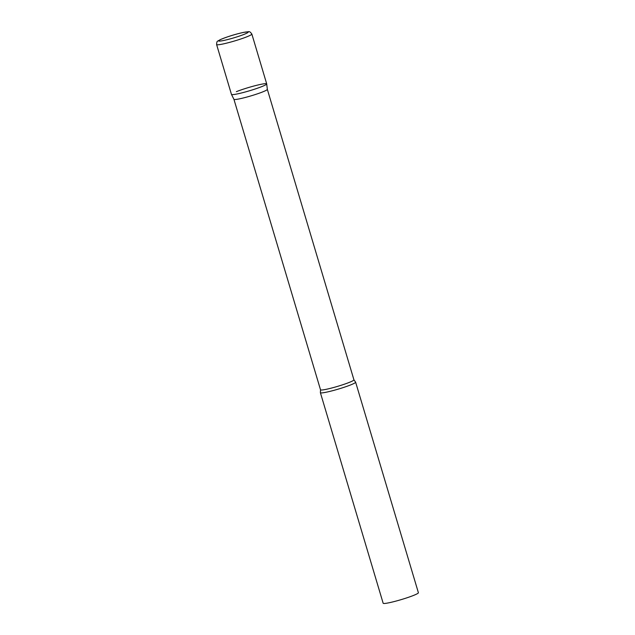 <?xml version="1.0" encoding="UTF-8"?>
<svg xmlns="http://www.w3.org/2000/svg" width="635" height="635" viewBox="0 0 635 635"><rect width="100%" height="100%" fill="white"/><g stroke="black" fill="none" stroke-linecap="round" stroke-linejoin="round"><path stroke-width="0.95" d="M236.355 91.67A18.391 1.691 163.4 0 1 255.564 85.582A18.391 1.691 163.4 0 1 266.708 83.907L251.849 34.052A18.391 1.691 -16.6 0 1 241.363 38.806A18.391 1.691 -16.6 0 1 222.028 44.18A18.391 1.691 -16.6 0 1 216.606 44.561L231.458 94.393A18.391 1.691 -16.6 0 0 236.887 94.012A18.391 1.691 -16.6 0 0 256.222 88.638A18.391 1.691 -16.6 0 0 266.7 83.883A18.391 1.691 163.4 0 1 261.81 86.598A18.391 1.691 163.4 0 1 242.864 92.623A18.391 1.691 163.4 0 1 231.473 94.417L233.926 99.314A17.431 1.603 163.4 0 1 233.918 99.29L320.516 389.787L320.397 392.541A18.391 1.691 163.4 0 0 320.381 392.676L383.151 603.234A18.391 1.691 163.4 0 0 394.422 601.504A18.391 1.691 163.4 0 0 413.496 595.439A18.391 1.691 163.4 0 0 418.394 592.725L355.624 382.167A18.391 1.691 163.4 0 1 350.726 384.889A18.391 1.691 163.4 0 1 331.653 390.946A18.391 1.691 163.4 0 1 320.381 392.676M320.516 389.787A17.431 1.603 163.4 0 0 331.208 388.144A17.431 1.603 163.4 0 0 349.29 382.397A17.431 1.603 163.4 0 0 353.925 379.825L267.335 89.344A17.431 1.603 163.4 0 1 267.335 89.36A17.431 1.603 163.4 0 1 262.692 91.908A17.431 1.603 163.4 0 1 244.729 97.615A17.431 1.603 163.4 0 1 233.926 99.314M353.925 379.825L355.544 382.064A18.391 1.691 163.4 0 1 355.624 382.167M243.634 32.401A15.446 1.421 -16.6 0 0 222.702 38.632A15.446 1.421 -16.6 0 0 223.139 40.592A15.446 1.421 -16.6 0 0 244.078 34.369A15.446 1.421 -16.6 0 0 243.634 32.401M216.606 44.561C216.924 40.338 217.154 41.751 219.98 39.767C227.203 36.703 235.172 34.226 243.896 32.322C249.357 31.964 249.055 30.305 251.849 34.052M267.335 89.36L266.708 83.907"/></g></svg>
